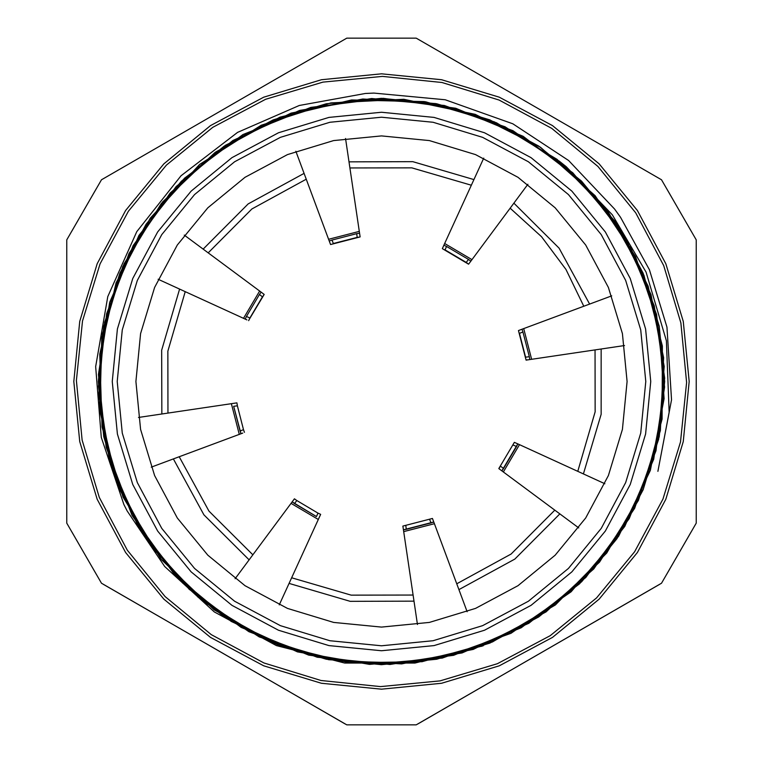<?xml version="1.0" encoding="UTF-8"?>
<svg xmlns="http://www.w3.org/2000/svg" width="763" height="763" viewBox="0 0 763 763"><rect width="100%" height="100%" fill="white"/><g stroke="black" fill="none" stroke-linecap="round" stroke-linejoin="round"><path stroke-width="1.14" d="M103.396 584.334L223.893 653.901M71.951 532.04L96.357 574.31M696.209 381.414L696.209 242.071M691.049 230.96L666.643 188.69M696.209 520.929L696.209 381.586M96.348 188.69L71.951 230.96M405.906 38.15L357.094 38.15M418.105 723.763L538.592 654.206M224.398 654.196L344.895 723.763M357.094 724.85L405.906 724.85M539.126 653.891L659.604 584.334M666.643 574.31L691.049 532.04M559.489 161.298L496.427 122.729L425.535 101.803L351.648 99.934L279.792 117.254L214.861 152.581L161.298 203.511L122.729 266.573L101.803 337.465L99.934 411.352L117.254 483.208L152.581 548.139L203.511 601.702L266.573 640.271L337.465 661.197L411.352 663.066L483.208 645.746L414.967 663.009L344.666 663.028L276.359 645.612L214.327 611.936L164.722 566.537L127.125 510.924L123.93 504.543L101.241 437.342L95.68 366.66L107.821 296.635L136.768 231.647L180.984 175.748L237.57 132.352L299.258 105.447L365.42 93.506L373.908 93.115L445.258 99.81L512.803 123.768L568.588 160.507L614.577 209.024L620.519 217.255L649.427 269.759L666.996 327.117L671.535 399.822L657.868 471.381L669.199 412.392L666.366 340.746L646.042 272.124L612.346 214.775L566.251 166.696L559.575 161.355M630.248 246.239L656.562 314.375L664.602 387.013L653.738 459.259L624.792 526.356L579.613 583.762L521.263 627.768L453.594 655.293L381.119 664.659L308.691 655.093L241.07 627.396L182.862 583.237L137.807 525.717L109.061 458.534L98.379 386.259L106.629 313.65L133.105 245.562L176.196 186.544L232.896 140.468L299.544 110.492L371.61 98.522L444.362 105.437L512.908 130.692L572.717 172.686L619.785 228.557L650.992 294.642L664.239 366.478L658.669 439.345L634.635 508.33L593.757 568.912L538.726 616.962L473.241 649.38L401.643 663.905L328.681 659.69L259.277 636.876L197.96 597.133L148.938 542.96L115.318 478.086L99.514 406.746L102.395 333.736L123.949 263.922L162.576 201.909L215.853 151.894L280.097 117.111L351.142 100.01L424.19 101.574L494.395 121.851L557.085 159.362L608.073 211.713L643.991 275.329L662.408 346.049L662.131 419.097L643.161 489.674L606.776 553.022L555.369 604.973L492.402 642.007L422.034 661.731L348.996 662.751L278.075 645.097L214.098 609.828L161.203 559.403L123.053 497.104L102.032 427.118L99.715 354.089L116.062 282.873L150.177 218.266L199.62 164.465L261.242 125.189L330.818 102.91L403.799 99.257L475.292 114.326L540.528 147.259L595.188 195.719L635.598 256.616L659.118 325.772L664.106 398.687L650.324 470.428L618.593 536.265L571.115 591.773L510.981 633.3L442.244 658.04L369.435 664.392L297.465 651.869L231.055 621.378L174.708 574.882L132.075 515.53L106.114 447.242L98.427 374.566L109.662 302.377L138.923 235.424L184.408 178.246L242.958 134.536L310.789 107.354L383.293 98.341L455.683 108.27L523.151 136.31L581.148 180.764L625.908 238.504L654.32 305.829L664.64 378.152L656.037 450.723L629.208 518.678L585.831 577.486L528.893 623.257L462.101 652.918L389.979 664.516L317.255 657.258L248.843 631.64L189.234 589.36L142.462 533.242L111.57 467.013L98.704 395.1L104.607 322.263L129.014 253.402L170.178 193.029L225.457 145.266L291.094 113.153L362.778 98.999L435.702 103.568L505.001 126.734L566.108 166.782L614.873 221.203L648.159 286.239L663.619 357.666L660.367 430.647L638.459 500.366L599.518 562.178L546.003 611.936L481.577 646.375M381.5 650.725L434.023 645.555L484.524 630.228L531.077 605.355L571.869 571.869L605.355 531.077L630.228 484.524L645.555 434.023L650.725 381.5L645.555 328.977L630.228 278.476L605.355 231.923L571.869 191.132L531.077 157.645L484.524 132.772L434.023 117.445L381.5 112.275L328.977 117.445L278.476 132.772L231.923 157.645L191.132 191.132L157.645 231.923L132.772 278.476L117.445 328.977L112.275 381.5L117.445 434.023L132.772 484.524L157.645 531.077L191.132 571.869L231.923 605.355L278.476 630.228L328.977 645.555L381.5 650.725M381.5 645.813L329.94 640.729L280.355 625.689L234.661 601.263L194.603 568.397L161.737 528.339L137.311 482.645L122.271 433.06L117.187 381.5L122.271 329.94L137.311 280.355L161.737 234.661L194.603 194.603L234.661 161.737L280.355 137.311L329.94 122.271L381.5 117.187L433.06 122.271L482.645 137.311L528.339 161.737L568.397 194.603L601.263 234.661L625.689 280.355L640.729 329.94L645.813 381.5L640.729 433.06L625.689 482.645L601.263 528.339L568.397 568.397L528.339 601.263L482.645 625.689L433.06 640.729L381.5 645.813L433.06 640.729L482.645 625.689L528.339 601.263L568.397 568.397L601.263 528.339L625.689 482.645L640.729 433.06L645.813 381.5L640.729 329.94L625.689 280.355L601.263 234.661L568.397 194.603L528.339 161.737L482.645 137.311L433.06 122.271L381.5 117.187L329.94 122.271L280.355 137.311L234.661 161.737L194.603 194.603L161.737 234.661L137.311 280.355L122.271 329.94L117.187 381.5L122.271 433.06L137.311 482.645L161.737 528.339L194.603 568.397L234.661 601.263L280.355 625.689L329.94 640.729L381.5 645.813M381.5 664.64L436.741 659.203L489.856 643.085L538.802 616.924L581.711 581.711L616.924 538.802L643.085 489.856L659.203 436.741L664.64 381.5L659.203 326.259L643.085 273.144L616.924 224.198L581.711 181.289L538.802 146.076L489.856 119.915L436.741 103.797L381.5 98.36L326.259 103.797L273.144 119.915L224.198 146.076L181.289 181.289L146.076 224.198L119.915 273.144L103.797 326.259L98.36 381.5L103.797 436.741L119.915 489.856L146.076 538.802L181.289 581.711L224.198 616.924L273.144 643.085L326.259 659.203L381.5 664.64M346.774 38.15L101.517 179.753L66.791 239.897L66.791 523.103L101.517 583.247L346.774 724.85L416.226 724.85L661.483 583.247L696.209 523.103L696.209 239.897L661.483 179.753L416.226 38.15L346.774 38.15M381.5 627.119L429.416 622.408L475.492 608.426L517.963 585.726L555.178 555.178L585.726 517.963L608.426 475.492L622.408 429.416L627.119 381.5L622.408 333.584L608.426 287.508L585.726 245.037L555.178 207.822L517.963 177.274L475.492 154.574L429.416 140.592L381.5 135.881L333.584 140.592L287.508 154.574L245.037 177.274L207.822 207.822L177.274 245.037L154.574 287.508L140.592 333.584L135.881 381.5L140.592 429.416L154.574 475.492L177.274 517.963L207.822 555.178L245.037 585.726L287.508 608.426L333.584 622.408L381.5 627.119M381.5 689.227L441.539 683.314L499.26 665.803L552.469 637.372L599.098 599.098L637.372 552.469L665.803 499.26L683.314 441.539L689.227 381.5L683.314 321.461L665.803 263.74L637.372 210.531L599.098 163.902L552.469 125.628L499.26 97.197L441.539 79.686L381.5 73.773L321.461 79.686L263.74 97.197L210.531 125.628L163.902 163.902L125.628 210.531L97.197 263.74L79.686 321.461L73.773 381.5L79.686 441.539L97.197 499.26L125.628 552.469L163.902 599.098L210.531 637.372L263.74 665.803L321.461 683.314L381.5 689.227L441.539 683.314L499.26 665.803L552.469 637.372L599.098 599.098L637.372 552.469L665.803 499.26L683.314 441.539L689.227 381.5L683.314 321.461L665.803 263.74L637.372 210.531L599.098 163.902L552.469 125.628L499.26 97.197L441.539 79.686L381.5 73.773L321.461 79.686L263.74 97.197L210.531 125.628L163.902 163.902L125.628 210.531L97.197 263.74L79.686 321.461L73.773 381.5L79.686 441.539L97.197 499.26L125.628 552.469L163.902 599.098L210.531 637.372L263.74 665.803L321.461 683.314L381.5 689.227M510.151 208.213L541.558 236.721L565.974 269.473L583.771 306.24M595.006 349.94L595.178 411.877L577.753 471.315M554.787 510.151L511.115 554.072L456.76 583.771M413.06 595.006L351.123 595.178L291.685 577.753M252.849 554.787L208.928 511.115L179.229 456.76M167.994 413.06L167.822 351.123L185.247 291.685M208.213 252.849L251.885 208.928L306.24 179.229M349.94 167.994L411.877 167.822L471.315 185.247M583.428 473.909L601.13 414.29L601.177 349.025M589.627 304.055L559.06 248.137L513.871 203.196M473.909 179.572L412.754 161.642L349.025 161.823M304.055 173.373L248.137 203.94L203.196 249.129M179.572 289.091L161.642 350.246L161.823 413.975M173.373 458.945L203.94 514.863L249.129 559.804M289.091 583.428L350.246 601.358L413.975 601.177M458.945 589.627L514.863 559.06L559.804 513.871M611.707 295.844L521.968 329.234L522.979 332.01L521.968 329.234L518.468 330.532L526.069 360.126L529.77 359.583L529.312 356.664L529.77 359.583L624.487 345.582M527.929 359.85L526.031 359.821M525.621 357.294L519.422 333.183L525.621 357.294M514.386 442.311L498.84 468.616L500.576 466.231L503.58 468.453L516.532 446.546L517.791 443.875L514.386 442.311M500.347 469.741L498.84 468.616L501.844 470.847L503.58 468.453M604.849 483.713L517.791 443.875L501.844 470.847L578.716 527.91M429.683 519.469L430.99 522.979L433.766 521.968L432.468 518.468L402.874 526.069L403.417 529.77L406.336 529.312L405.782 525.612M430.99 522.979L406.336 529.312M483.713 158.151L443.875 245.209L446.546 246.468L443.875 245.209L442.311 248.614L468.616 264.16L470.847 261.156L468.453 259.42L470.847 261.156L527.91 184.284M468.616 264.16L466.927 262.93L468.616 264.16L469.741 262.653M466.451 262.577L444.724 249.739L466.451 262.577M444.982 249.863L446.546 246.468L468.453 259.42L466.231 262.424M295.844 151.293L329.234 241.032L332.01 240.021L329.234 241.032L330.532 244.532L360.126 236.931L359.583 233.23L356.664 233.688L359.583 233.23L345.582 138.513M360.126 236.931L358.009 237.255L360.126 236.931M357.542 237.331L333.011 243.635L357.542 237.331M333.307 243.531L332.01 240.021L356.664 233.688L357.218 237.388M249.1 319.621L264.16 294.384L261.156 292.153L259.42 294.547L261.156 292.153L184.284 235.09M264.16 294.384L263.321 295.529M262.558 296.578L249.778 318.19L262.558 296.578M249.463 318.858L249.224 319.354L249.463 318.858M249.863 318.018L246.468 316.454L259.42 294.547L262.424 296.769M158.151 279.287L246.897 319.897M244.484 432.335L243.531 429.683L240.021 430.99L241.032 433.766L233.688 406.336L237.388 405.782L236.931 402.874L138.513 417.418M151.293 467.156L242.768 433.117M243.531 429.683L237.388 405.782M240.021 430.99L233.688 406.336M279.287 604.849L320.689 514.386L318.018 513.137L316.454 516.532L292.153 501.844L294.547 503.58L296.769 500.576L294.384 498.84L235.09 578.716M318.018 513.137L296.769 500.576M316.454 516.532L294.547 503.58M403.15 527.929L402.874 526.069M467.156 611.707L433.766 521.968L403.417 529.77L417.418 624.487M330.532 244.532L329.883 242.768M320.689 514.386L319.897 516.103M519.469 333.307L522.979 332.01L529.312 356.664L525.612 357.218M686.576 382.454L680.52 441.958L662.98 499.136L634.625 551.783L596.542 597.896L550.19 635.693L497.362 663.715L440.079 680.901L380.546 686.576L321.042 680.52L263.864 662.98L211.217 634.625L165.104 596.542L127.307 550.19L99.285 497.362L82.099 440.079L76.424 380.546L82.48 321.042L100.02 263.864L128.375 211.217L166.458 165.104L212.81 127.307L265.638 99.285L322.921 82.099L382.454 76.424L441.958 82.48L499.136 100.02L551.783 128.375L597.896 166.458L635.693 212.81L663.715 265.638L680.901 322.921L686.576 382.454M513.137 444.982L516.532 446.546M531.63 359.306L523.733 328.576M471.963 259.649L444.657 243.502M359.306 231.37L328.576 239.267M259.649 291.037L243.502 318.343M231.37 403.694L239.267 434.424M291.037 503.351L318.343 519.498M403.694 531.63L434.424 523.733M503.351 471.963L519.498 444.657M249.091 319.649L248.614 320.679M521.968 329.234L522.979 332.01M529.312 356.664L529.77 359.583M470.847 261.156L468.453 259.42M446.546 246.468L443.875 245.209M359.583 233.23L356.664 233.688M332.01 240.021L329.234 241.032M261.156 292.153L259.42 294.547M246.468 316.454L245.209 319.125"/></g></svg>

